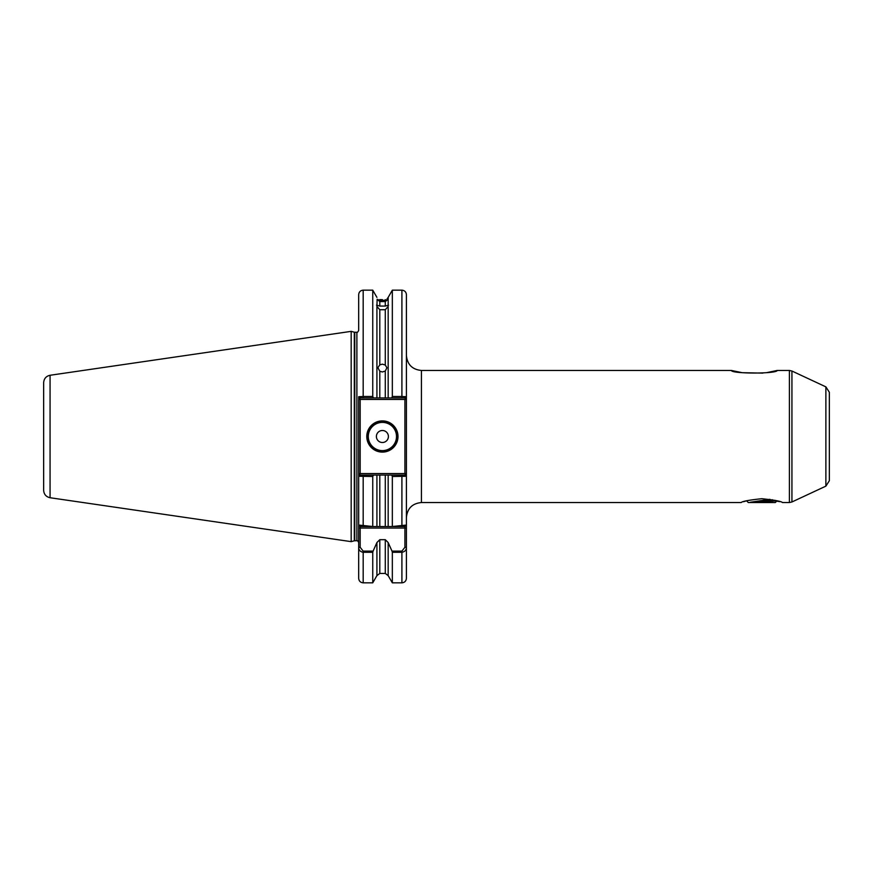 <?xml version="1.0" encoding="UTF-8"?>
<svg xmlns="http://www.w3.org/2000/svg" width="873" height="873" viewBox="0 0 873 873"><rect width="100%" height="100%" fill="white"/><g stroke="black" fill="none" stroke-linecap="round" stroke-linejoin="round"><path stroke-width="1.31" d="M769.91 499.323L750.398 502.237L776.97 500.895L775.322 502.542L748.303 502.542L746.59 500.818L743.654 501.691M761.813 498.712C749.274 500.022 742.388 501.288 741.166 502.542C742.377 501.298 749.263 500.022 761.813 498.712C774.351 500.022 781.237 501.288 782.459 502.542C781.248 501.298 774.373 500.022 761.813 498.712M766.658 372.651L777.243 370.458C776.97 373.906 731.552 373.884 731.367 370.458L742.214 372.684L762.784 373.12M379.799 309.729L379.799 364.859L377.889 367.686L379.799 371.232L379.799 397.924L376.918 397.924L376.918 306.499L379.799 309.729L385.288 309.729L388.169 306.499L388.169 297.377L387.012 299.024M379.799 364.859L382.396 364.161L385.288 365.056L385.288 309.729M388.169 306.499L388.169 397.924L385.288 397.924L385.288 371.036L382.396 371.963L379.799 371.232M382.396 299.646L379.799 299.625C376.296 297.868 376.296 297.868 379.799 299.625L379.799 300.323L377.136 299.286L379.799 301.589L379.799 306.074L376.536 305.157M379.799 300.323L385.288 300.334L385.288 299.614C388.398 298.304 388.398 298.304 385.288 299.614M388.55 305.157L385.288 306.074L385.288 301.556L379.799 301.589M377.136 299.286L376.918 306.499M385.288 306.074L379.799 306.074M398.001 436.5A15.605 15.605 0 0 1 382.396 452.105A15.605 15.605 0 0 1 366.78 436.5A15.605 15.605 0 0 1 382.396 420.895A15.605 15.605 0 0 1 398.001 436.5M367.38 436.5A15.005 15.005 0 0 0 382.396 451.505A15.005 15.005 0 0 0 397.401 436.5A15.005 15.005 0 0 0 382.396 421.495A15.005 15.005 0 0 0 367.38 436.5M376.394 436.5A6.002 6.002 0 0 0 382.396 442.502A6.002 6.002 0 0 0 388.398 436.5A6.002 6.002 0 0 0 382.396 430.498A6.002 6.002 0 0 0 376.394 436.5M829.35 392.293L829.35 480.707L825.88 486.141L825.88 386.859L829.35 392.293M50.067 497.73C46.094 496.835 43.956 494.369 43.65 490.31L43.65 382.69C43.956 378.631 46.094 376.165 50.067 375.27L50.067 497.73L351.175 541.642L351.175 331.358L354.307 332.198A1.801 1.801 0 0 0 354.776 332.264L356.882 332.264C357.177 332.777 357.777 332.176 358.683 330.463L358.683 294.67C358.945 291.931 360.451 290.436 363.179 290.163L363.179 396.495L372.749 396.495L372.749 290.163L363.179 290.163M731.367 370.458L421.419 370.458L421.419 502.542C412.296 503.426 407.298 508.424 406.403 517.547L406.403 476.276L406.403 525.055L406.403 476.276L392.337 476.505L391.661 475.076L379.799 475.076L379.799 526.55L388.169 526.55L388.169 475.076L385.288 475.076L385.288 526.55L391.999 526.55L388.169 526.55M358.683 525.055L373.087 526.55L360.178 526.55L358.683 525.055L358.683 476.276L358.683 528.056L360.178 528.056L360.178 547.295L363.179 551.114L373.087 551.114L376.918 542.548L376.918 575.623L372.749 582.837L372.749 552.293L363.179 552.293C360.211 551.747 358.716 550.077 358.683 547.295L358.683 528.056M354.776 332.264L354.776 540.736A1.801 1.801 0 0 0 354.307 540.802L351.175 541.642M354.776 540.736L356.882 540.736L356.882 332.264M779.916 501.669L772.245 500.447M385.288 371.036L386.892 367.795L385.288 365.056M372.749 396.495L373.437 397.924L385.288 397.924M385.288 301.556L387.645 299.745L385.288 300.334M376.918 542.548L379.799 539.689L385.288 539.689L388.169 542.548L391.999 551.114L401.907 551.114L404.908 547.295L404.908 528.056L360.178 528.056L360.178 526.55M358.683 328.99L358.683 307.176M372.749 525.972L372.749 476.505L358.683 476.276L358.683 396.724L363.179 396.495L363.179 397.924L359.534 397.924L358.683 396.724M363.179 551.114L363.179 582.837C360.451 582.564 358.945 581.069 358.683 578.33L358.683 547.295L360.178 547.295M406.403 528.056L404.908 528.056L404.908 526.55L391.999 526.55L406.403 525.055L406.403 578.33L406.403 547.295C406.382 550.066 404.876 551.736 401.907 552.293L392.337 552.293L391.999 551.114M401.907 551.114L401.907 582.837L392.337 582.837L392.337 552.293M373.087 551.114L372.749 552.293M392.337 582.837L388.169 575.623L388.169 542.548M392.337 525.972L392.337 476.505M388.169 397.924L391.661 397.924L392.337 396.495L392.337 290.163L388.169 297.377M392.337 396.495L401.907 396.495L401.907 290.163C404.636 290.436 406.141 291.931 406.403 294.67L406.403 476.276L404.908 473.57L404.908 399.43L360.178 399.43L360.178 473.57L406.403 473.57M406.403 396.724L405.552 397.924L401.907 397.924L401.907 396.495L406.403 396.724L406.403 355.453C407.298 364.565 412.296 369.574 421.419 370.458M379.799 526.55L373.087 526.55L376.918 526.55L376.918 475.076L373.437 475.076L372.749 476.505M404.908 526.55L406.403 525.055M376.918 475.076L379.799 475.076M43.65 436.5L43.65 478.557M358.683 476.276L359.534 475.076L373.437 475.076M391.661 475.076L405.552 475.076M401.907 397.924L391.661 397.924M373.437 397.924L363.179 397.924M406.403 547.295L404.908 547.295M405.552 397.924L404.908 399.43L406.403 399.43M358.683 399.43L360.178 399.43L359.534 397.924M359.534 475.076L360.178 473.57L358.683 473.57M775.137 500.338L750.398 502.237M772.245 499.716L772.245 501.309M368.286 436.5A14.11 14.11 0 0 0 382.396 450.61A14.11 14.11 0 0 0 396.506 436.5A14.11 14.11 0 0 0 382.396 422.39A14.11 14.11 0 0 0 368.286 436.5M782.459 502.542L789.399 502.542L789.399 370.458L791.931 371.025L791.931 501.975L825.88 486.141M354.307 540.802L354.307 332.198M388.169 575.623L385.288 573.452L385.288 539.689M379.799 539.689L379.799 573.452L376.918 575.623M401.907 526.55L401.907 475.076M363.179 475.076L363.179 526.55M356.882 540.736C357.188 540.234 357.788 540.834 358.683 542.537M50.067 375.27L351.175 331.358M825.88 386.859L791.931 371.025M789.399 370.458L777.243 370.458M385.288 573.452L379.799 573.452M372.749 582.837L363.179 582.837M401.907 582.837C404.636 582.564 406.141 581.069 406.403 578.33M376.918 297.377L372.749 290.163M401.907 290.163L392.337 290.163M741.166 502.542L421.419 502.542M789.399 502.542L791.931 501.975M387.645 298.402L387.645 299.745"/></g></svg>
